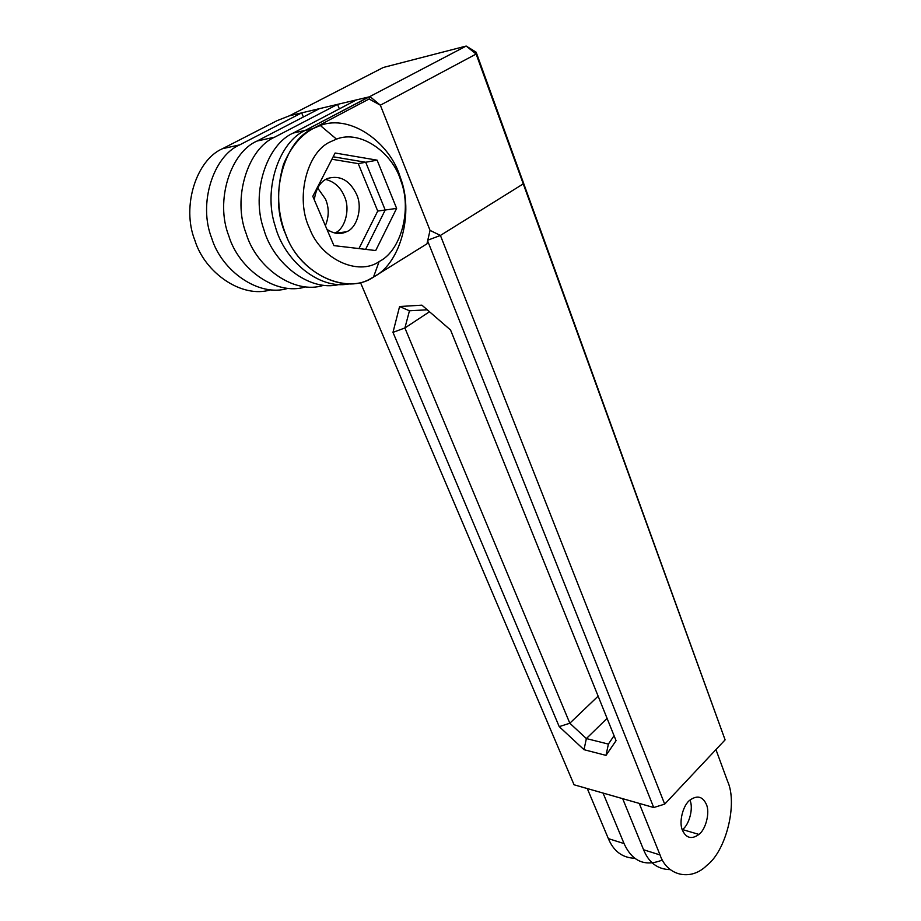 <?xml version="1.0" encoding="UTF-8"?>
<svg xmlns="http://www.w3.org/2000/svg" width="921" height="921" viewBox="0 0 921 921"><rect width="100%" height="100%" fill="white"/><g stroke="black" fill="none" stroke-linecap="round" stroke-linejoin="round"><path stroke-width="1.38" d="M476.157 52.221L466.187 46.05L476.134 54.051L476.157 52.221L725.103 739.862L664.697 804.125L653.726 807.533L574.059 784.784L360.445 282.471M725.103 739.862L523.266 183.866L440.411 235.454L664.697 804.125M392.979 332.366L404.895 327.98L409.454 310.803L399.587 306.532L392.979 332.366L559.22 726.634L584.006 749.694L586.366 738.573L569.823 723.227L559.22 726.634M614.065 735.706L608.39 744.087L606.006 755.381L616.068 740.668L450.565 330.017L421.91 305.162L399.587 306.532M409.454 310.803L427.24 309.778M598.132 696.149L569.823 723.227L404.895 327.98L429.497 311.747M607.089 718.368L586.366 738.573L608.39 744.087M606.006 755.381L584.006 749.694M369.091 98.996L370.081 96.659L380.35 105.19L430.038 230.377L380.35 105.19L369.091 98.996L312.726 128.733C300.522 135.502 290.783 147.36 283.518 164.306C276.139 189.726 277.152 213.764 286.569 236.432C300.971 274.78 347.551 295.388 373.489 277.094L426.964 243.823L430.038 230.377L440.411 235.454L427.793 240.185L440.411 235.454L523.266 183.866L522.898 181.046L523.266 183.866L476.134 54.051L380.35 105.19L370.081 96.659L289.539 115.747L301.651 112.88L303.389 116.99M427.632 240.899L653.726 807.533M338.893 284.566C309.203 291.945 273.146 263.291 263.786 229.26C250.65 192.8 266.929 144.378 293.258 133.038L356.473 99.882L368.826 96.947L305.346 130.368L466.187 46.05L383.343 67.463L289.539 115.747L277.083 120.651L222.629 148.649L239.713 144.873L301.651 112.88M358.971 248.566L377.725 211.07L385.208 210.011L365.602 249.349L385.208 210.011L396.629 208.399L375.71 250.547L333.92 245.619L312.795 196.323L335.117 153.013L377.115 160.162L396.629 208.399M377.725 211.07L358.246 163.627L365.718 162.257L385.208 210.011L365.718 162.257L377.115 160.162M358.246 163.627L331.905 159.241M333.172 156.777L365.718 162.257L333.172 156.777M312.726 128.733L320.312 125.486C350.59 113.663 390.492 143.135 400.37 177.592C414.059 212.705 400.739 262.462 374.72 276.346L370.357 278.787C343.257 294.904 298.726 271.672 285.683 234.291C268.552 197.428 283.656 140.948 312.726 128.733L305.346 130.368C279.351 141.661 262.784 189.323 275.218 226.14C284.059 260.183 318.608 289.724 348.668 283.99C318.608 289.724 284.059 260.183 275.218 226.14C262.784 189.323 279.351 141.661 305.346 130.368L293.258 133.038M317.653 187.999L325.493 199.051C329.165 207.743 329.119 216.608 325.366 225.668M305.358 286.926C276.45 296.125 238.815 269.312 228.811 235.926C214.892 200.686 230.572 152.276 257.086 141.028L319.46 108.655L337.523 104.372L339.365 108.862M323.49 285.337C294.478 294.927 256.372 267.804 246.229 233.773C232.138 197.923 247.956 148.523 274.734 137.137L337.523 104.372M330.443 141.788C306.693 151.977 295.134 198.878 309.537 228.327C320.853 259.169 358.073 276.277 379.095 261.633L380.085 261.046C401.153 249.982 412.032 209.435 400.888 180.93C392.841 152.921 360.606 129.401 336.487 139.129L330.443 141.788M314.314 199.869C315.845 188.782 320.232 181.656 327.473 178.49C339.861 174.909 349.531 180.125 356.485 194.158C363.001 207.248 357.141 228.212 346.342 231.816C340.31 234.671 333.851 233.865 326.978 229.41M334.864 233.036C345.271 229.007 350.567 208.664 344.258 196.081C340.551 187.262 334.346 181.702 325.654 179.422M270.452 289.873C241.878 298.726 204.819 272.754 194.93 240.496C181.184 206.419 196.541 159.632 222.629 148.649M287.766 288.411C259.031 297.437 221.685 271.05 211.726 238.228C197.9 203.576 213.419 155.983 239.713 144.873M634.719 858.268C622.435 857.819 613.639 851.269 608.355 838.617L587.287 788.56L603.048 793.062L624.058 843.578C632.232 861.492 645.034 866.972 662.441 859.995M706.361 804.367C710.183 812.391 705.785 829.499 698.947 834.414C691.775 839.584 686.295 838.248 682.519 830.408C678.535 822.372 683.083 804.827 690.036 800.038C697.289 795.019 702.735 796.469 706.361 804.367M682.265 829.74L682.473 829.556C689.23 824.779 693.651 808.154 689.956 800.107M670.292 869.608C657.813 869.459 648.902 862.839 643.572 849.749L622.665 798.668L639.232 803.388L660.046 854.953C667 875.894 690.854 881.524 706.81 865.406C725.909 851.2 737.963 803.837 727.567 781.215L715.951 749.602M274.734 137.137L257.086 141.028M608.355 838.617L624.058 843.578M643.572 849.749L660.046 854.953M379.095 261.633L373.489 277.094M320.312 125.486L336.487 139.129M346.342 231.816L335.612 233.186M698.947 834.414L682.473 829.556"/></g></svg>
